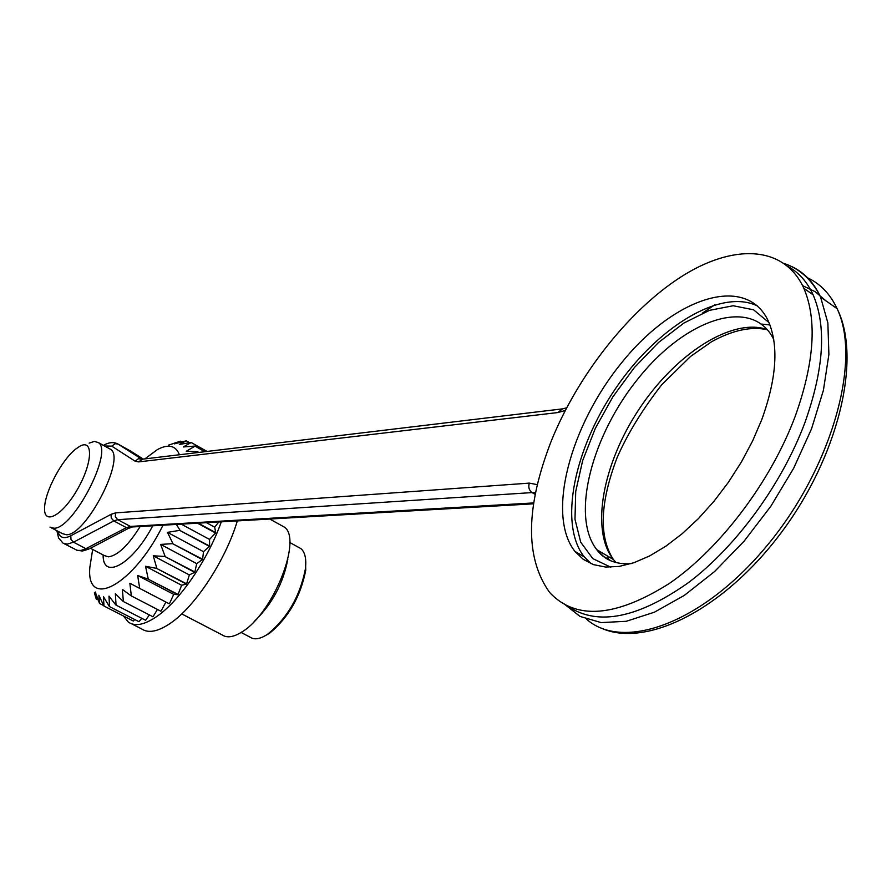 <?xml version="1.0" encoding="UTF-8"?>
<svg xmlns="http://www.w3.org/2000/svg" width="892" height="892" viewBox="0 0 892 892"><rect width="100%" height="100%" fill="white"/><g stroke="black" fill="none" stroke-linecap="round" stroke-linejoin="round"><path stroke-width="1.34" d="M761.723 419.742C776.932 377.606 778.972 344.39 767.845 320.072C744.887 273.409 673.337 298.374 621.947 362.386C569.999 425.651 546.183 515.041 574.905 551.367L583.279 559.351L593.559 564.647L605.59 567.044L619.126 566.431L633.889 562.729L649.577 555.961L665.822 546.216L682.235 533.672L698.403 518.609L713.912 501.36L728.351 482.349L741.363 462.067L752.58 441.016L761.723 419.742M551.423 440.637C577.871 375.465 628.158 311.04 680.54 277.189C732.745 243.583 784.09 244.843 803.87 288.317C817.284 319.949 814.385 362.643 795.173 416.419C770.565 482.115 719.855 548.825 669.256 583.513C615.558 617.353 575.686 620.353 549.65 592.489C524.897 557.924 525.488 507.303 551.423 440.637M757.542 306.023C720.792 287.86 657.304 327.085 615.792 388.198C573.935 449.122 558.503 524.362 584.26 556.887L591.095 563.699M568.617 606.694C598.019 626.162 637.947 618.156 688.401 582.666C735.978 546.841 781.883 484.256 804.829 422.841C823.929 369.165 826.694 326.494 813.125 294.817C807.26 282.017 798.998 272.651 788.338 266.697M181.734 613.908L222.153 634.903C227.025 638.204 233.648 637.189 242.011 631.882C273.13 613.529 302.901 538.344 284.124 526.994L280.958 525.243M179.404 454.764C175.802 445.487 168.51 443.737 157.527 449.501L144.816 458.901M92.656 549.461L89.847 567.368C85.933 610.44 133.432 585.286 163.024 525.187M204.814 451.72L194.913 446.078L204.926 451.698M191.167 442.51L207.067 451.441L191.167 442.51L183.317 446.948L194.913 446.078M189.55 442.688L186.261 440.838L179.314 444.472L191.044 442.443M186.261 440.838L174.364 443.87L180.24 441.217L168.61 445.119M103.84 605.969L133.376 621.055L103.84 605.969L98.845 595.254L99.503 603.449L95.266 592.009L96.191 598.956L94.385 592.79M109.37 606.538L138.896 621.657L109.37 606.538L103.45 596.648L103.974 606.014M115.86 605.021L145.496 620.23L115.86 605.021L108.991 596.135L109.538 606.527M123.163 601.42L152.878 616.729L123.163 601.42L115.358 593.704L116.049 604.954M131.079 595.8L160.883 611.221L131.079 595.8L122.371 589.389L123.364 601.297M139.431 588.285L169.279 603.817L129.864 583.268L131.302 595.622M137.647 575.496L173.728 594.373L177.865 594.708L147.994 579.064L137.647 575.496L139.654 588.062M147.994 579.064L178.088 594.44L181.611 585.264L186.406 584.104L156.524 568.36L145.519 566.264L148.217 578.797M156.524 568.36L186.629 583.814L189.338 574.927L194.657 572.307L164.797 556.452L153.257 555.816L156.747 568.059M164.797 556.452L194.869 571.984L196.697 563.633L202.406 559.618L172.591 543.663L160.66 544.41L165.009 556.117M172.591 543.663L202.595 559.273L203.499 551.691L209.43 546.395L179.682 530.361L167.518 532.368L172.78 543.317M179.682 530.361L209.609 546.049L209.542 539.426L215.552 532.992L197.511 523.203M176.348 524.418L179.861 530.004M198.715 452.445L197.634 451.831L195.917 452.779M197.634 451.831L198.927 452.422M194.991 446.201L186.272 451.24L197.578 451.664M153.09 616.606L157.449 609.448M145.675 620.163L149.343 614.911M139.052 621.646L141.739 618.301M133.376 621.055L134.781 619.55M99.503 603.449L103.662 605.579M96.191 598.956L98.12 599.937M181.723 441.919L180.407 441.183M206.442 522.69L214.682 527.172L218.841 521.965M198.236 523.158L215.697 532.647L214.682 527.172M181.266 524.139L209.542 539.426M167.518 532.368L203.499 551.691M160.66 544.41L196.697 563.633M153.257 555.816L189.338 574.927M145.519 566.264L181.611 585.264M169.502 603.594L173.728 594.373M161.095 611.042L165.879 602.044M221.294 521.831C208.003 559.697 179.348 601.409 156.312 616.818C144.359 624.857 135.071 626.652 128.448 622.192L123.397 615.971M237.328 520.906C225.609 560.444 194.634 607.396 169.714 623.731C157.717 631.703 148.362 633.432 141.638 628.927L131.626 623.809M241.096 632.461L250.05 637.144C254.187 639.943 259.762 639.163 266.764 634.781L268.024 633.933C287.659 617.643 300.125 595.945 305.421 568.817C306.525 558.838 305.019 552.092 300.894 548.613L298.285 547.175M287.826 559.161C283.255 583.502 272.015 604.308 254.108 621.59M305.488 558.18L305.733 570.233C300.604 596.514 288.529 617.543 269.507 633.331L263.029 636.866M51.613 527.964L62.384 533.606L66.298 534.721C85.688 536.103 125.884 458.689 110.742 449.401L108.779 448.319M75.552 449.189C61.838 459.893 44.923 491.76 44.6 507.581C43.362 525.923 62.395 515.844 77.37 489.463C92.578 463.282 93.649 438.351 79.812 446.268L75.552 449.189M89.111 443.112L94.507 441.395L98.51 442.677C113.44 451.854 73.066 529.469 53.888 528.22L50.019 527.127M152.744 525.778C132.841 564.034 102.658 580.859 103.126 554.947M90.404 548.279L104.442 555.627L108.523 556.842C117.766 555.504 128.314 545.402 140.167 526.503M143.3 459.079L129.63 450.46M117.108 443.603L130.756 451.118M565.26 410.487L557.857 412.55L138.617 461.9L135.127 461.209L111.745 446.134L115.369 443.636L118.19 444.149L141.928 459.246M586.657 619.304C623.408 651.662 703.186 623.173 767.388 545.213C831.857 467.631 861.94 360 837.086 308.665C830.095 293.758 820.027 283.377 806.859 277.501M789.654 265.66C803.224 271.335 813.537 281.805 820.595 297.081L827.865 322.926L828.891 354.436L823.416 390.295L811.53 428.84L793.702 468.177L770.799 506.31L743.984 541.321L714.637 571.493L684.264 595.443L654.349 612.213L626.262 621.289L601.152 622.594L579.978 616.405L563.409 603.338M535.523 492.752L532.1 492.585L535.189 494.436M57.924 531.275C59.563 537.764 63.856 539.27 70.802 535.78L111.043 514.35L115.536 512.889L529.324 483.118C528.109 487.121 529.034 490.277 532.1 492.585L117.722 519.679L130.366 526.425L533.706 502.921M115.536 512.889L115.324 516.758L117.722 519.679L113.808 520.928L126.43 527.651L130.366 526.425L132.395 526.96L129.619 528.042L126.43 527.651L85.866 548.658L73.49 542.18L67.268 544.165L63.154 543.261L58.616 538.054L56.865 530.718M111.043 514.35L111.255 518.074L113.808 520.928L73.49 542.18L70.981 539.404L70.802 535.78M64.458 543.852L77.37 550.431L81.261 550.375L85.866 548.658L89.01 549.004L82.443 551.033L76.389 550.13M610.719 567.167L592.812 558.626L580.725 542.213L574.983 519.278L575.719 491.47L582.677 460.562L595.321 428.394L612.882 396.817L634.346 367.604L658.541 342.461L684.097 322.926L709.519 310.338L733.202 305.744L753.539 309.792L768.982 322.57M111.745 446.134L104.531 445.989M529.324 483.118L537.285 484.646M769.941 324.944L761.467 324.075M607.129 555.794L609.013 559.998M702.327 313.17L714.871 304.774M802.61 285.641L815.154 291.673L825.858 300.771M616.082 562.573L613.395 559.518C590.192 530.104 602.702 463.684 639.263 408.893C675.567 353.968 732.02 317.206 767.31 329.583M773.743 339.551L773.375 338.737C751.956 296.534 686.572 318.656 639.497 376.903C591.931 434.471 570.412 516.111 596.726 549.617L603.371 556.274L611.377 561.057M132.986 526.927L533.572 503.813M131.38 526.826L90.125 548.424M557.857 412.55L562.674 408.837L566.632 407.834M138.617 461.9L142.497 459.179L561.871 408.937M135.127 461.209L138.36 458.722L141.761 459.146M813.125 294.817L803.87 288.317M584.26 556.887L574.905 551.367M269.752 519.033L284.124 526.994M289.744 542.47L300.894 548.613M305.733 570.233L305.421 568.817M269.507 633.331L268.024 633.933M784.403 263.564C800.157 269.005 812.222 280.177 820.595 297.081L837.086 308.665C862.274 358.461 838.201 457.462 780.4 533.762C722.799 610.351 645.552 648.294 601.219 628.124M631.168 563.621L627.611 563.811C613.997 563.856 603.706 559.128 596.726 549.617L613.395 559.518C598.733 536.806 599.948 502.876 617.063 457.73C627.567 433.757 642.485 409.417 661.786 384.686L690.642 356.376L711.515 341.77C732.845 330.085 751.51 326.104 767.499 329.806M142.029 459.224L117.789 443.96C113.73 441.796 108.924 442.265 103.383 445.364M98.51 442.677L110.742 449.401"/></g></svg>

